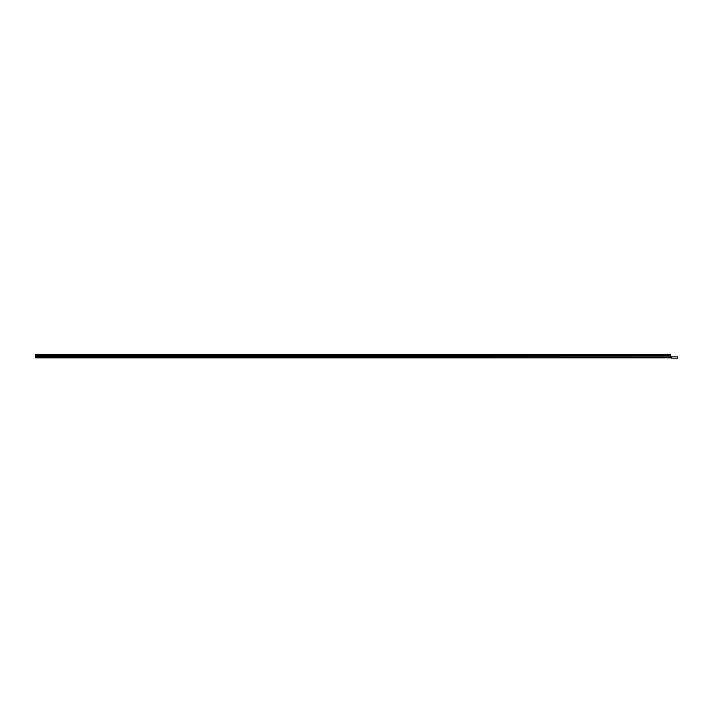 <?xml version="1.0" encoding="UTF-8"?>
<svg xmlns="http://www.w3.org/2000/svg" width="713" height="713" viewBox="0 0 713 713"><rect width="100%" height="100%" fill="white"/><g stroke="black" fill="none" stroke-linecap="round" stroke-linejoin="round"><path stroke-width="1.07" d="M675.844 358.14L672.653 358.14M39.919 357.828L37.37 357.828M671.254 358.14L677.35 358.14L677.35 356.856L671.254 356.856L671.254 358.14L670.719 357.828L670.719 354.646L35.65 354.717L670.719 354.717M670.719 355.582L35.65 355.582L35.65 354.717M671.254 356.856L35.65 356.509L35.65 355.582M670.719 357.828L35.65 357.828L35.65 356.509"/></g></svg>
